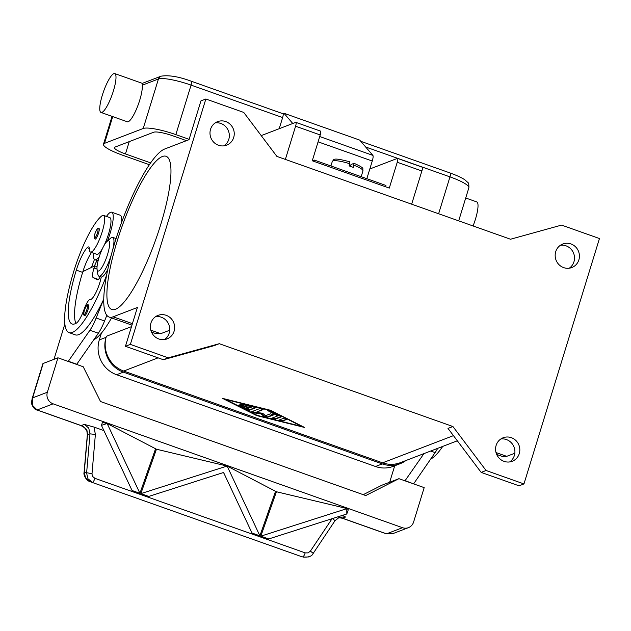 <?xml version="1.0" encoding="UTF-8"?>
<svg xmlns="http://www.w3.org/2000/svg" width="631" height="631" viewBox="0 0 631 631"><rect width="100%" height="100%" fill="white"/><g stroke="black" fill="none" stroke-linecap="round" stroke-linejoin="round"><path stroke-width="0.95" d="M405.922 460.535A27.488 26.328 -111 0 1 400.046 463.738A27.488 26.328 -111 0 1 382.252 463.903L123.368 372.132A27.488 26.328 -111 0 1 106.055 337.34L106.387 336.268A27.488 26.328 69 0 0 123.7 371.052L382.583 462.831A27.488 26.328 69 0 0 400.377 462.657L457.341 440.801M452.916 426.517L447.994 428.402L481.153 472.39L519.037 485.815L523.959 483.93L599.45 238.534L561.566 225.101L510.526 239.236L276.899 156.417L243.747 112.428L205.856 99.004L200.942 100.889L189.008 139.68L164.746 148.987A89.279 19.853 -70.5 0 0 117.508 234.18A89.279 19.853 -70.5 0 0 109.1 317.046A89.279 19.853 -70.5 0 0 113.123 316.809L137.384 307.494L125.451 346.285L163.334 359.717L214.366 345.583L219.288 343.698L452.916 426.517L486.067 470.497L481.153 472.39M270.502 410.276L304.631 427.479L256.675 415.584L222.546 398.382L270.502 410.276M224.486 398.863L225.709 399.478M256.675 415.584L256.801 415.174M301.508 426.248L302.825 426.572M269.973 410.481L225.709 399.502L257.211 415.379L301.476 426.359L270.068 410.174M301.476 426.359L301.602 425.957M486.067 470.497L523.959 483.93M496.684 454.446L502.694 456.576A89.279 19.853 -70.5 0 0 506.709 456.339L514.833 453.224M255.729 407.792L249.348 410.237L246.579 409.551L238.25 405.205L241.081 405.836L246.989 408.817L248.922 408.076L239.851 404.589L249.844 407.721L251.777 406.979L241.444 403.982L255.768 407.658M282.357 421.114L279.194 419.994L283.343 418.408L286.561 419.473L282.357 421.114L286.324 419.213M281.252 416.878L274.974 419.284L271.756 418.219L277.829 415.861L267.268 410.387L270.092 411.018L281.292 416.744M256.02 412.343L262.67 413.289L265.493 415.695L270.399 413.818L273.554 414.938L267.228 417.359L264.105 416.452L261.092 413.889L254.033 412.887L251.383 411.822L259.948 408.502L263.166 409.566L256.02 412.343L262.93 409.306M238.707 405.583L238.841 405.149L246.713 409.125L249.482 409.811L255.555 407.476M242.012 403.919L251.903 406.545L251.777 406.979M240.419 404.534L249.056 407.642L248.922 408.076M279.501 419.875L282.483 420.688M272.127 418.045L275.108 418.858L281.071 416.563M267.836 410.324L277.955 415.427L277.829 415.861M251.753 411.649L261.226 413.463L264.231 416.026L267.363 416.933L273.381 414.622M261.092 413.889L261.226 413.463M205.856 99.004L130.365 344.4L168.248 357.832L219.288 343.698M168.248 357.832L163.334 359.717M130.365 344.4L125.451 346.285M164.462 339.573A12.596 12.068 69 0 0 169.179 333.144A12.596 12.068 69 0 0 155.652 316.612M174.093 331.251A12.596 12.068 -111 0 1 167.026 338.91A12.596 12.068 -111 0 1 154.264 336.094A12.596 12.068 -111 0 1 150.935 323.048A12.596 12.068 -111 0 1 158.002 315.39A12.596 12.068 -111 0 1 170.764 318.205A12.596 12.068 -111 0 1 174.093 331.251M224.06 145.832A12.596 12.068 69 0 0 228.777 139.404A12.596 12.068 69 0 0 215.25 122.879M233.691 137.519A12.596 12.068 -111 0 1 226.632 145.177A12.596 12.068 -111 0 1 213.87 142.354A12.596 12.068 -111 0 1 210.541 129.308A12.596 12.068 -111 0 1 217.6 121.649A12.596 12.068 -111 0 1 230.362 124.473A12.596 12.068 -111 0 1 233.691 137.519M117.129 241.263A81.265 18.07 109.5 0 1 166.087 156.299A81.265 18.07 109.5 0 1 160.739 224.533A81.265 18.07 109.5 0 1 111.782 309.49A81.265 18.07 109.5 0 1 117.129 241.263M169.707 330.234L160.724 333.681L155.636 333.547L151.495 332.08M509.643 461.939A12.596 12.068 69 0 0 514.36 455.511A12.596 12.068 69 0 0 500.833 438.987M519.274 453.626A12.596 12.068 -111 0 1 512.214 461.277A12.596 12.068 -111 0 1 499.452 458.461A12.596 12.068 -111 0 1 496.124 445.415A12.596 12.068 -111 0 1 503.183 437.756A12.596 12.068 -111 0 1 515.945 440.58A12.596 12.068 -111 0 1 519.274 453.626M569.249 268.199A12.596 12.068 69 0 0 573.958 261.77A12.596 12.068 69 0 0 560.438 245.246M578.872 259.885A12.596 12.068 -111 0 1 571.812 267.544A12.596 12.068 -111 0 1 559.05 264.72A12.596 12.068 -111 0 1 555.722 251.674A12.596 12.068 -111 0 1 562.781 244.023A12.596 12.068 -111 0 1 575.543 246.839A12.596 12.068 -111 0 1 578.872 259.885M93.94 339.644A73.299 16.296 -70.5 0 0 111.545 317.914M94.461 265.959A22.905 5.095 109.5 0 1 97.008 260.453M94.469 259.451A54.179 12.044 -70.5 0 0 91.527 267.386M99.272 256.714A25.193 5.6 109.5 0 1 96.03 259.641A25.193 5.6 109.5 0 1 94.895 259.704A25.193 5.6 109.5 0 1 93.459 253.118M106.465 216.417A25.193 5.6 109.5 0 1 110.599 212.284A25.193 5.6 109.5 0 1 111.734 212.213A25.193 5.6 109.5 0 1 107.373 241.113M101.275 277.017A16.035 3.565 109.5 0 1 95.999 292.429A16.035 3.565 109.5 0 1 90.225 299.488A11.453 2.548 -70.5 0 0 84.065 309.411A16.035 3.565 109.5 0 1 76.446 323.064A64.133 14.261 109.5 0 1 72.092 323.979A64.133 14.261 109.5 0 1 76.312 270.139A22.905 5.095 109.5 0 1 87.165 247.699A11.453 2.548 109.5 0 1 88.64 246.95A11.453 2.548 109.5 0 1 89.326 248.843A19.466 4.33 -70.5 0 0 90.493 252.069L96.811 254.309A19.466 4.33 -70.5 0 0 98.483 253.788A19.466 4.33 -70.5 0 0 102.656 248.157M103.973 245.64A19.466 4.33 -70.5 0 0 109.818 217.608L103.508 215.368A19.466 4.33 -70.5 0 0 101.828 215.897A54.179 12.044 -70.5 0 0 73.859 271.078A73.299 16.296 -70.5 0 0 69.031 332.616A73.299 16.296 -70.5 0 0 106.584 275.258M90.493 252.069A19.466 4.33 -70.5 0 0 92.173 251.548A19.466 4.33 -70.5 0 0 102.096 232.129A19.466 4.33 -70.5 0 0 103.508 215.368M88.111 304.907A5.726 1.27 109.5 0 1 88.364 304.891A5.726 1.27 109.5 0 1 87.985 309.703A5.726 1.27 109.5 0 1 84.538 315.689C83.655 313.852 83.063 317.133 84.286 310.515C86.242 305.507 87.188 304.284 88.364 304.891M98.657 228.343A5.726 1.27 109.5 0 1 98.917 228.327A5.726 1.27 109.5 0 1 98.539 233.131A5.726 1.27 109.5 0 1 95.092 239.117C94.208 237.28 93.617 240.561 94.839 233.943C96.795 228.935 97.734 227.712 98.917 228.327M97.079 269.413A16.035 3.565 -70.5 0 0 98.681 270.959A16.035 3.565 -70.5 0 0 107.617 254.238A16.035 3.565 -70.5 0 0 107.948 240.821A16.035 3.565 -70.5 0 0 106.994 241.46A16.035 3.565 -70.5 0 0 99.95 254.703A16.035 3.565 -70.5 0 0 97.079 269.413L97.829 274.177A20.618 4.583 -70.5 0 0 98.949 276.212L101.055 276.962A20.618 4.583 -70.5 0 0 101.985 276.906A20.618 4.583 -70.5 0 0 107.751 269.524M115.804 239.441A20.618 4.583 -70.5 0 0 114.834 238.1L112.728 237.359A20.618 4.583 -70.5 0 0 111.797 237.414A20.618 4.583 -70.5 0 0 110.567 238.234L106.994 241.46M98.949 276.212A20.618 4.583 -70.5 0 0 99.879 276.157A20.618 4.583 -70.5 0 0 111.269 254.987M112.728 249.687A20.618 4.583 -70.5 0 0 112.728 237.359M69.031 332.616L75.341 334.856A73.299 16.296 -70.5 0 0 103.263 300.206A73.299 16.296 -70.5 0 0 103.736 299.212M75.846 323.411A64.133 14.261 109.5 0 1 82.629 272.379A22.905 5.095 109.5 0 1 82.866 271.614A22.905 5.095 109.5 0 1 91.519 252.432M121.515 222.68A25.193 5.6 -70.5 0 0 120.15 215.195L111.734 212.213M97.048 266.708L94.658 265.864L93.995 268.009A11.453 2.548 -70.5 0 0 93.183 277.601L97.616 279.785A6.87 1.53 -70.5 0 0 97.655 279.801A6.87 1.53 -70.5 0 0 99.801 277.482L100.234 276.67M82.866 271.614L94.658 265.864M53.982 359.323L64.851 324.003M103.263 300.206L96.141 318.008A22.905 5.095 109.5 0 1 89.933 330.242L68.219 361.437M76.643 364.426L98.357 333.223A22.905 5.095 -70.5 0 0 104.565 320.99L106.82 315.35M76.966 364.3L68.542 361.311M430.705 459.021A73.299 16.296 -70.5 0 0 442.71 446.417M394.722 465.781L389.666 482.234M404.984 480.822L423.953 453.61M95.376 434.459L89.988 433.844L86.605 473.061L87.961 478.763L92.441 482.376A4.583 1.017 -70.5 0 0 93.577 481.311A4.583 1.017 -70.5 0 0 94.934 478.337L92.678 476.523L91.976 474.102L95.376 434.459L94.035 427.084L84.302 424.395L81.21 425.586L37.15 409.969L32.339 405.197L32.615 397.901L43.208 363.456L57.957 357.801L83.213 366.753L100.526 401.537L365.728 495.556L398.926 478.677L381.723 485.278L363.243 494.672M398.926 478.677L424.182 487.629L413.589 522.074A9.165 8.779 -111 0 1 402.523 527.697L386.543 533.826L342.491 518.209L345.583 517.026L342.396 515.385M405.307 480.696L413.408 483.803M437.669 448.349A22.905 5.095 109.5 0 1 435.122 452.608L413.731 483.685M43.208 363.456A9.165 1.664 -162.9 0 0 42.869 363.748L31.944 399.265M57.957 357.801L47.357 392.237L32.615 397.901L31.55 401.419C30.548 403.674 34.46 410.15 36.953 409.976A4.583 1.017 109.5 0 1 36.913 409.969M301.752 556.684L301.121 556.479A4.583 1.017 -70.5 0 0 301.121 556.479L90.083 481.666A4.583 1.017 109.5 0 1 90.075 481.666L85.603 478.061L84.254 472.359L87.488 434.806L87.046 430.721L86.163 429.033L84.152 427.321A9.165 8.779 69 0 0 81.21 425.586A4.583 1.017 109.5 0 1 81.005 425.594L36.945 409.976A4.583 1.017 109.5 0 0 37.15 409.969L53.13 403.84A9.165 8.779 -111 0 1 47.357 392.237M53.13 403.84L402.523 527.697M94.035 427.084L103.894 430.587M102.467 422.391L107.16 423.543L139.924 493.3L139.688 493.97L131.808 491.178L132.045 490.5L101.433 425.333L102.467 422.391M107.16 423.543L156.449 449.217L227.136 466.072L259.893 535.829L259.656 536.5L251.777 533.708L252.014 533.037L223.579 472.493L148.742 496.423L148.506 497.094L140.618 494.302L156.449 449.217M227.136 466.072L276.425 491.746L346.798 508.499L346.805 513.981L348.28 509.769L347.089 508.602M84.302 424.395L88.742 428.047L89.988 433.844L87.338 434.743L86.81 430.618A4.583 0.615 160 0 1 86.794 430.594M313.213 553.371L335.006 520.709L339.502 517.136L345.583 517.026M338.61 517.743A4.583 3.565 -88.1 0 0 338.673 517.743L339.162 517.72A4.583 1.254 87.1 0 1 339.052 517.743A4.583 1.254 87.1 0 1 338.981 517.736M339.502 517.136L335.085 520.701L332.45 518.564M332.095 518.682L310.405 551.1L313.228 553.363C312.085 556.156 308.78 557.402 303.322 557.11L308.496 556.944M301.121 556.479A4.583 1.017 -70.5 0 0 301.129 556.487L302.699 556.913A4.583 1.017 -70.5 0 0 303.842 555.848A4.583 1.017 -70.5 0 0 305.199 552.874L94.934 478.337M87.338 434.735L84.097 472.288L91.992 473.668M346.805 513.981L268.711 538.953L268.475 539.623L260.587 536.831L276.425 491.746M275.495 491.415L259.664 536.5L251.777 533.708L252.014 533.029L259.893 535.829M222.806 472.737L223.871 473.116M148.735 496.423L148.506 497.094L140.618 494.302L140.855 493.631L227.073 466.057M155.526 448.886L139.688 493.97L131.808 491.17L132.045 490.5L139.924 493.3M260.832 536.161L268.711 538.953L268.475 539.623L260.595 536.831L260.832 536.161L347.042 508.586M101.433 425.333L107.104 423.527M140.855 493.631L148.742 496.423M392.813 533.637L386.543 533.826A4.583 1.017 -70.5 0 1 386.346 533.842L392.813 533.637M81.005 425.594L83.931 427.321A4.583 0.631 -48.8 0 0 84.152 427.321A4.583 2.027 121.8 0 0 84.53 427.771A4.583 2.027 121.8 0 0 84.538 427.771A4.583 2.027 121.8 0 0 84.633 427.826M342.286 518.225L339.052 517.743A4.583 4.583 0 0 1 338.673 517.743A4.583 3.565 -88.1 0 0 338.689 517.743A4.583 3.565 -88.1 0 0 339.162 517.72A9.165 8.779 69 0 1 342.491 518.209A4.583 1.017 -70.5 0 1 342.286 518.225L386.338 533.842M87.046 430.721A4.583 0.615 160 0 1 86.802 430.626L84.53 427.763M261.218 135.61L295.679 122.382A4.583 1.017 109.5 0 1 295.884 122.375A4.583 1.017 109.5 0 1 295.584 126.216L285.37 159.414M411.657 204.184L421.871 170.985A4.583 1.017 -70.5 0 0 422.171 167.144L397.546 158.413A4.583 1.017 109.5 0 1 397.246 162.254L389.295 188.085L312.266 160.779L320.209 134.947A4.583 1.017 -70.5 0 0 320.509 131.098L295.884 122.375M369.813 168.99L397.341 158.42A4.583 1.017 109.5 0 1 397.546 158.413M385.533 186.752L385.935 185.459L314.372 160.093L313.97 161.386M312.432 160.834L314.372 160.093M350.45 166.363L351.017 164.502L354.038 163.342L353.336 167.412A16.035 2.918 -162.9 0 0 351.278 166.647A16.035 2.918 -162.9 0 0 349.132 165.921L349.937 161.851C330.912 156.788 334.383 159.951 332.316 161.433A16.035 2.918 17.1 0 1 349.795 163.768M354.038 163.342L354.149 163.342C366.39 168.911 361.871 168.39 362.967 170.859A16.035 2.918 17.1 0 0 353.999 165.259M349.471 166.032L349.795 164.975L350.773 165.322M349.369 165.141L349.795 164.975M366.832 178.691L372.258 161.031A6.87 1.53 -70.5 0 0 372.874 155.384L359.733 140.114L283.958 113.257L282.846 113.683M465.717 197.992L476.784 201.92A20.618 4.583 109.5 0 1 475.427 219.225A20.618 4.583 109.5 0 1 473.069 225.953M114.763 73.582L142.369 83.363L142.235 85.201A20.618 4.583 109.5 0 1 139.719 100.219A20.618 4.583 109.5 0 1 127.296 121.767L100.992 112.436A20.618 4.583 109.5 0 1 102.348 95.131A20.618 4.583 109.5 0 1 114.763 73.582A20.618 4.583 109.5 0 1 113.406 90.888A20.618 4.583 109.5 0 1 100.992 112.436M189.119 139.317L175.844 134.616A27.488 5.001 -162.9 0 0 143.213 128.487L104.501 143.347A27.488 5.001 -162.9 0 0 103.484 144.215A27.488 5.001 -162.9 0 0 122.382 155.131L149.397 164.707M282.727 113.73A4.583 1.017 109.5 0 1 282.933 113.714A4.583 1.017 109.5 0 1 283.209 114.653A4.583 1.017 109.5 0 1 282.633 117.563L279.202 128.708M150.651 162.885L125.459 153.948A16.035 2.918 17.1 0 1 114.432 147.583A16.035 2.918 17.1 0 1 115.023 147.078L153.735 132.218A16.035 2.918 17.1 0 1 172.768 135.791L186.476 140.65M283.958 113.257L292.776 123.495M101.394 333.129L99.296 339.935A27.488 26.328 69 0 0 116.609 374.727L375.492 466.498A27.488 26.328 69 0 0 393.287 466.333L400.046 463.738M158.081 357.856L123.7 371.052M453.452 435.635L382.583 462.831M249.348 410.237L249.482 409.811M243.471 404.921L243.605 404.487M241.026 405.276L241.16 404.842M246.579 409.551L246.713 409.125M274.974 419.284L275.108 418.858M267.718 410.765L267.852 410.331M254.033 412.887L254.159 412.453M264.105 416.452L264.231 416.026M267.228 417.359L267.363 416.933M131.493 326.637L106.387 336.268M113.123 316.809L132.415 323.648M150.825 330.171L160.724 333.681M506.709 456.339L496.005 452.545M86.999 305.475A4.811 1.073 -70.5 0 0 84.317 310.491A4.811 1.073 -70.5 0 0 84.223 314.514A4.811 1.073 -70.5 0 0 86.904 309.498A4.811 1.073 -70.5 0 0 86.999 305.475M97.553 228.903A4.811 1.073 -70.5 0 0 94.871 233.92A4.811 1.073 -70.5 0 0 94.768 237.942A4.811 1.073 -70.5 0 0 97.45 232.926A4.811 1.073 -70.5 0 0 97.553 228.903M87.165 247.699L89.31 248.464M76.312 270.139L82.629 272.379M98.42 279.462L93.183 277.601M97.04 269.09L93.995 268.009M104.565 320.99L96.141 318.008M98.357 333.223L89.933 330.242M430.673 451.031L435.122 452.608M310.405 551.1L308.086 552.89L305.199 552.874M421.871 170.985L397.246 162.254M320.209 134.947L295.584 126.216M450.061 173.044A4.583 1.017 109.5 0 1 450.266 173.036A4.583 1.017 109.5 0 1 450.542 173.975A4.583 1.017 109.5 0 1 449.966 176.877A27.488 5.001 17.1 0 1 468.857 187.793C469.014 184.441 468.573 182.588 467.547 182.225L465.11 180.024C464.1 179.243 460.567 176.806 450.266 173.036L360.751 141.297M143.213 128.487L158.444 78.978A4.583 4.385 -111 0 1 161.015 76.193L142.346 83.355M104.501 143.347L112.728 116.601M142.235 85.201L158.444 78.978A27.488 5.001 17.1 0 1 191.075 85.106A4.583 1.017 -70.5 0 0 191.65 82.196A4.583 1.017 -70.5 0 0 191.374 81.257C178.896 76.611 168.777 74.923 161.015 76.193M175.844 134.616L191.075 85.106L282.633 117.563M365.649 146.991L449.966 176.877L438.624 213.743M125.459 153.948L129.252 141.62M319.72 136.541L372.874 155.384M372.258 161.031L318.095 141.833M375.492 466.498L382.252 463.903M116.609 374.727L123.368 372.132M99.296 339.935L106.055 337.34M109.1 317.046L131.95 325.146M98.089 260.84L94.895 259.704M392.75 533.668L408.454 527.642M83.931 427.321A4.583 4.583 0 0 0 84.538 427.771M84.104 472.288C83.103 474.827 86.471 480.822 90.075 481.666M330.92 165.961L332.316 161.433M361.177 176.68L362.967 170.859M282.933 113.714L191.374 81.257M458.69 220.858L468.857 187.793M103.484 144.215L112.058 116.364"/></g></svg>
